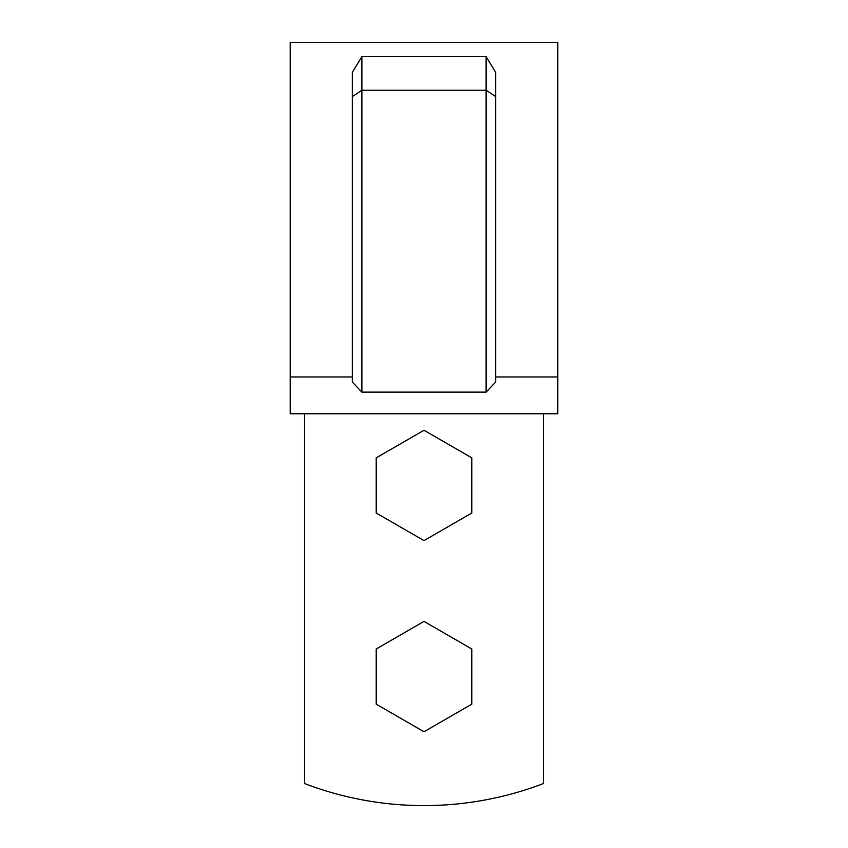 <?xml version="1.0" encoding="UTF-8"?>
<svg xmlns="http://www.w3.org/2000/svg" width="848" height="848" viewBox="0 0 848 848"><rect width="100%" height="100%" fill="white"/><g stroke="black" fill="none" stroke-linecap="round" stroke-linejoin="round"><path stroke-width="1.27" d="M543.462 413.76L543.462 783.541A334.494 334.494 0 0 1 304.538 783.541L304.538 413.76M290.196 413.76L290.196 42.4L557.804 42.4L557.804 413.76L290.196 413.76M495.677 376.968L557.804 376.968M352.323 96.598L352.323 72.419L361.884 56.615L486.116 56.615L495.677 72.419L495.677 382.035L486.116 392.126L361.884 392.126L352.323 382.035L352.323 96.598L361.884 90.227L361.884 392.126M290.196 376.968L352.323 376.968M486.116 56.615L486.116 392.126M361.884 56.615L361.884 90.227L486.116 90.227L495.677 96.598M376.215 648.996L376.215 704.169L424 731.76L471.785 704.169L471.785 648.996L424 621.404L376.215 648.996M424 540.611L471.785 513.029L471.785 457.846L424 430.265L376.215 457.846L376.215 513.029L424 540.611"/></g></svg>
